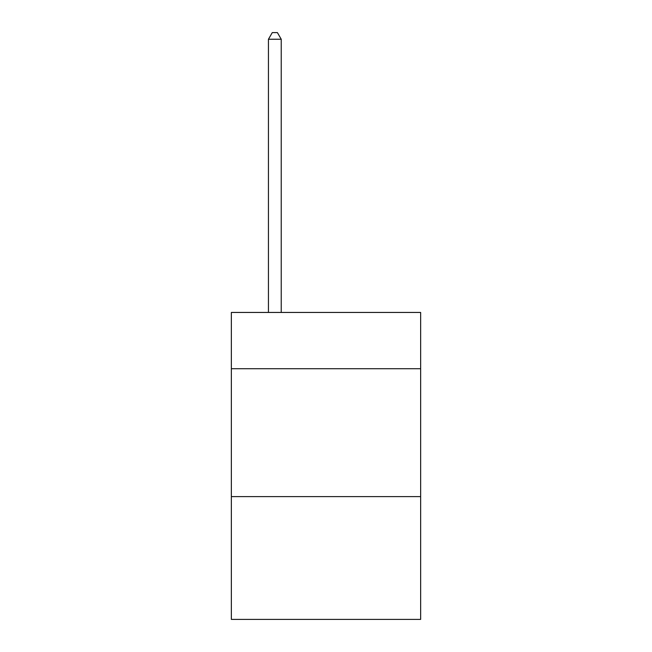 <?xml version="1.0" encoding="UTF-8"?>
<svg xmlns="http://www.w3.org/2000/svg" width="652" height="652" viewBox="0 0 652 652"><rect width="100%" height="100%" fill="white"/><g stroke="black" fill="none" stroke-linecap="round" stroke-linejoin="round"><path stroke-width="0.98" d="M420.646 368.714L420.646 312.447L231.354 312.447L231.354 368.714L420.646 368.714L420.646 619.4L231.354 619.4L231.354 368.714M420.646 496.62L231.354 496.62M281.232 312.447L281.232 39.25L268.445 39.25L268.445 312.447M268.445 39.25L272.283 32.6L277.402 32.6L281.232 39.25"/></g></svg>
